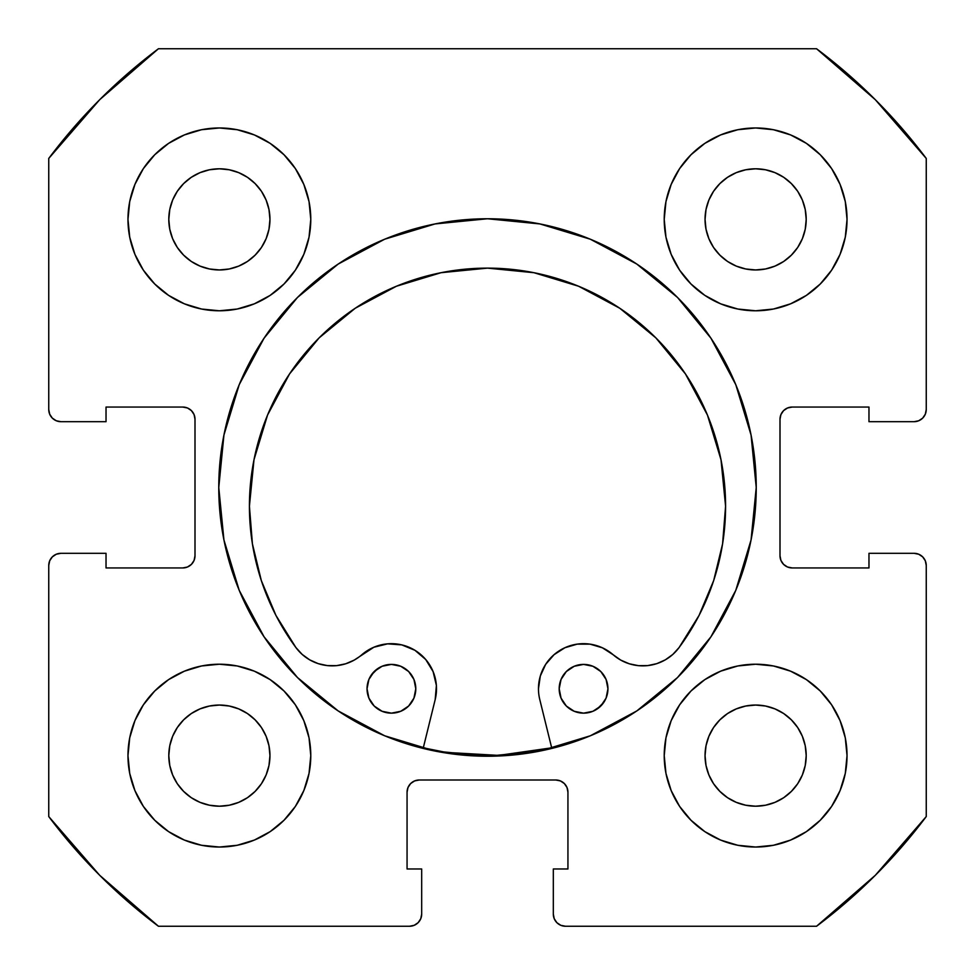<?xml version="1.0" encoding="UTF-8"?>
<svg xmlns="http://www.w3.org/2000/svg" width="975" height="975" viewBox="0 0 975 975"><rect width="100%" height="100%" fill="white"/><g stroke="black" fill="none" stroke-linecap="round" stroke-linejoin="round"><path stroke-width="1.46" d="M218.766 487.5A268.734 268.734 0 0 1 487.5 218.766A268.734 268.734 0 0 1 756.234 487.5L751.067 435.069L735.784 384.662L710.946 338.203L677.527 297.473L636.797 264.054L590.338 239.216L539.931 223.933L487.5 218.766L435.069 223.933L384.662 239.216L338.203 264.054L297.473 297.473L264.054 338.203L239.216 384.662L223.933 435.069L218.766 487.5L223.933 539.931L239.216 590.338L264.054 636.797L297.473 677.527L338.203 710.946L384.662 735.784L435.069 751.067L487.5 756.234L539.931 751.067L590.338 735.784L636.797 710.946L677.527 677.527L710.946 636.797L735.784 590.338L751.067 539.931L756.234 487.5A268.734 268.734 0 0 1 487.5 756.234A268.734 268.734 0 0 1 218.766 487.5M847.031 755.625A91.406 91.406 0 0 1 755.625 847.031A91.406 91.406 0 0 1 664.219 755.625L665.974 773.455L671.178 790.603L679.624 806.41L690.995 820.255L704.84 831.626L720.647 840.072L737.795 845.276L755.625 847.031L773.455 845.276L790.603 840.072L806.41 831.626L820.255 820.255L831.626 806.41L840.072 790.603L845.276 773.455L847.031 755.625L845.276 737.795L840.072 720.647L831.626 704.84L820.255 690.995L806.41 679.624L790.603 671.178L773.455 665.974L755.625 664.219L737.795 665.974L720.647 671.178L704.84 679.624L690.995 690.995L679.624 704.84L671.178 720.647L665.974 737.795L664.219 755.625A91.406 91.406 0 0 1 755.625 664.219A91.406 91.406 0 0 1 847.031 755.625M310.781 755.625A91.406 91.406 0 0 1 219.375 847.031A91.406 91.406 0 0 1 127.969 755.625L129.724 773.455L134.928 790.603L143.374 806.41L154.745 820.255L168.59 831.626L184.397 840.072L201.545 845.276L219.375 847.031L237.205 845.276L254.353 840.072L270.16 831.626L284.005 820.255L295.376 806.41L303.822 790.603L309.026 773.455L310.781 755.625L309.026 737.795L303.822 720.647L295.376 704.84L284.005 690.995L270.16 679.624L254.353 671.178L237.205 665.974L219.375 664.219L201.545 665.974L184.397 671.178L168.59 679.624L154.745 690.995L143.374 704.84L134.928 720.647L129.724 737.795L127.969 755.625A91.406 91.406 0 0 1 219.375 664.219A91.406 91.406 0 0 1 310.781 755.625M847.031 219.375A91.406 91.406 0 0 1 755.625 310.781A91.406 91.406 0 0 1 664.219 219.375L665.974 237.205L671.178 254.353L679.624 270.16L690.995 284.005L704.84 295.376L720.647 303.822L737.795 309.026L755.625 310.781L773.455 309.026L790.603 303.822L806.41 295.376L820.255 284.005L831.626 270.16L840.072 254.353L845.276 237.205L847.031 219.375L845.276 201.545L840.072 184.397L831.626 168.59L820.255 154.745L806.41 143.374L790.603 134.928L773.455 129.724L755.625 127.969L737.795 129.724L720.647 134.928L704.84 143.374L690.995 154.745L679.624 168.59L671.178 184.397L665.974 201.545L664.219 219.375A91.406 91.406 0 0 1 755.625 127.969A91.406 91.406 0 0 1 847.031 219.375L845.276 237.205M310.781 219.375A91.406 91.406 0 0 1 219.375 310.781A91.406 91.406 0 0 1 127.969 219.375L129.724 237.205L134.928 254.353L143.374 270.16L154.745 284.005L168.59 295.376L184.397 303.822L201.545 309.026L219.375 310.781L237.205 309.026L254.353 303.822L270.16 295.376L284.005 284.005L295.376 270.16L303.822 254.353L309.026 237.205L310.781 219.375L309.026 201.545L303.822 184.397L295.376 168.59L284.005 154.745L270.16 143.374L254.353 134.928L237.205 129.724L219.375 127.969L201.545 129.724L184.397 134.928L168.59 143.374L154.745 154.745L143.374 168.59L134.928 184.397L129.724 201.545L127.969 219.375A91.406 91.406 0 0 1 219.375 127.969A91.406 91.406 0 0 1 310.781 219.375M268.978 229.247L269.953 219.375A50.578 50.578 0 0 1 219.375 269.953A50.578 50.578 0 0 1 168.797 219.375A50.578 50.578 0 0 1 219.375 168.797A50.578 50.578 0 0 1 269.953 219.375L268.978 229.247L266.102 238.729L261.434 247.479L255.133 255.133L247.479 261.434L238.729 266.102L229.247 268.978L219.375 269.953L209.503 268.978L200.021 266.102L191.271 261.434L183.617 255.133L177.316 247.479L172.648 238.729L169.772 229.247L168.797 219.375L169.772 209.503L172.648 200.021L177.316 191.271L183.617 183.617L191.271 177.316L200.021 172.648L209.503 169.772L219.375 168.797L229.247 169.772L238.729 172.648L247.479 177.316L255.133 183.617L261.434 191.271L266.102 200.021L268.978 209.503L269.953 219.375L268.978 209.503L266.102 200.021L261.434 191.271L255.133 183.617L247.479 177.316L238.729 172.648M805.228 229.247L806.203 219.375A50.578 50.578 0 0 1 755.625 269.953A50.578 50.578 0 0 1 705.047 219.375A50.578 50.578 0 0 1 755.625 168.797A50.578 50.578 0 0 1 806.203 219.375L805.228 229.247L802.352 238.729L797.684 247.479L791.383 255.133L783.729 261.434L774.979 266.102L765.497 268.978L755.625 269.953L745.753 268.978L736.271 266.102L727.521 261.434L719.867 255.133L713.566 247.479L708.898 238.729L706.022 229.247L705.047 219.375L706.022 209.503L708.898 200.021L713.566 191.271L719.867 183.617L727.521 177.316L736.271 172.648L745.753 169.772L755.625 168.797L765.497 169.772L774.979 172.648L783.729 177.316L791.383 183.617L797.684 191.271L802.352 200.021L805.228 209.503L806.203 219.375L805.228 209.503L802.352 200.021L797.684 191.271L791.383 183.617L783.729 177.316L774.979 172.648M268.978 765.497L269.953 755.625A50.578 50.578 0 0 1 219.375 806.203A50.578 50.578 0 0 1 168.797 755.625A50.578 50.578 0 0 1 219.375 705.047A50.578 50.578 0 0 1 269.953 755.625L268.978 765.497L266.102 774.979L261.434 783.729L255.133 791.383L247.479 797.684L238.729 802.352L229.247 805.228L219.375 806.203L209.503 805.228L200.021 802.352L191.271 797.684L183.617 791.383L177.316 783.729L172.648 774.979L169.772 765.497L168.797 755.625L169.772 745.753L172.648 736.271L177.316 727.521L183.617 719.867L191.271 713.566L200.021 708.898L209.503 706.022L219.375 705.047L229.247 706.022L238.729 708.898L247.479 713.566L255.133 719.867L261.434 727.521L266.102 736.271L268.978 745.753L269.953 755.625L268.978 745.753L266.102 736.271L261.434 727.521L255.133 719.867L247.479 713.566L238.729 708.898M805.228 765.497L806.203 755.625A50.578 50.578 0 0 1 755.625 806.203A50.578 50.578 0 0 1 705.047 755.625A50.578 50.578 0 0 1 755.625 705.047A50.578 50.578 0 0 1 806.203 755.625L805.228 765.497L802.352 774.979L797.684 783.729L791.383 791.383L783.729 797.684L774.979 802.352L765.497 805.228L755.625 806.203L745.753 805.228L736.271 802.352L727.521 797.684L719.867 791.383L713.566 783.729L708.898 774.979L706.022 765.497L705.047 755.625L706.022 745.753L708.898 736.271L713.566 727.521L719.867 719.867L727.521 713.566L736.271 708.898L745.753 706.022L755.625 705.047L765.497 706.022L774.979 708.898L783.729 713.566L791.383 719.867L797.684 727.521L802.352 736.271L805.228 745.753L806.203 755.625L805.228 745.753L802.352 736.271L797.684 727.521L791.383 719.867L783.729 713.566L774.979 708.898M49.676 414.168L52.321 418.117L56.27 420.761L60.938 421.688A12.188 12.188 0 0 1 48.75 409.5L48.75 158.438A548.438 548.438 0 0 1 158.438 48.75L816.562 48.75L875.306 99.694L926.25 158.438L926.25 409.5L925.324 414.168L922.679 418.117L918.73 420.761L914.062 421.688L868.969 421.688L868.969 407.062L792.188 407.062L787.52 407.989L783.571 410.633L780.926 414.582L780 419.25L780 555.75L780.926 560.418L783.571 564.367L787.52 567.011L792.188 567.938L868.969 567.938L868.969 553.312L914.062 553.312L918.73 554.239L922.679 556.883L925.324 560.832L926.25 565.5L926.25 816.562L875.306 875.306L816.562 926.25L565.5 926.25L560.832 925.324L556.883 922.679L554.239 918.73L553.312 914.062L553.312 868.969L567.938 868.969L567.938 792.188L567.011 787.52L564.367 783.571L560.418 780.926L555.75 780L419.25 780L414.582 780.926L410.633 783.571L407.989 787.52L407.062 792.188L407.062 868.969L421.688 868.969L421.688 914.062L420.761 918.73L418.117 922.679L414.168 925.324L409.5 926.25L158.438 926.25L99.694 875.306L48.75 816.562L48.75 565.5L49.676 560.832L52.321 556.883L56.27 554.239L60.938 553.312L106.031 553.312L106.031 567.938L182.812 567.938L187.48 567.011L191.429 564.367L194.074 560.418L195 555.75L195 419.25L194.074 414.582L191.429 410.633L187.48 407.989L182.812 407.062L106.031 407.062L106.031 421.688L60.938 421.688L56.27 420.761L52.321 418.117L49.676 414.168L48.75 409.5L48.75 158.438L99.694 99.694L158.438 48.75L816.562 48.75A548.438 548.438 0 0 1 926.25 158.438L926.25 409.5L925.324 414.168L922.679 418.117L918.73 420.761L914.062 421.688L868.969 421.688L868.969 407.062L792.188 407.062A12.188 12.188 0 0 0 780 419.25L780.926 414.582M787.52 567.011L792.188 567.938A12.188 12.188 0 0 1 780 555.75L780 419.25M792.188 567.938L868.969 567.938L868.969 553.312L914.062 553.312L918.73 554.239L922.679 556.883L925.324 560.832L926.25 565.5L926.25 816.562A548.438 548.438 0 0 1 816.562 926.25L565.5 926.25L560.832 925.324L556.883 922.679L554.239 918.73M560.418 780.926L555.75 780A12.188 12.188 0 0 1 567.938 792.188L567.938 868.969L553.312 868.969L553.312 914.062A12.188 12.188 0 0 0 565.5 926.25M407.989 787.52L407.062 792.188A12.188 12.188 0 0 1 419.25 780L555.75 780M407.062 792.188L407.062 868.969L421.688 868.969L421.688 914.062L420.761 918.73L418.117 922.679L414.168 925.324M421.688 914.062A12.188 12.188 0 0 1 409.5 926.25L158.438 926.25A548.438 548.438 0 0 1 48.75 816.562L48.75 565.5L49.676 560.832L52.321 556.883L56.27 554.239M194.074 560.418L195 555.75A12.188 12.188 0 0 1 182.812 567.938L106.031 567.938L106.031 553.312L60.938 553.312A12.188 12.188 0 0 0 48.75 565.5M187.48 407.989L182.812 407.062A12.188 12.188 0 0 1 195 419.25L195 555.75M690.995 820.255L704.84 831.626M776.392 844.642L790.603 840.072M841.169 787.812L845.215 773.76M840.072 720.647L831.626 704.84M790.603 671.178L773.455 665.974M671.178 720.647L665.974 737.795M720.647 303.822L737.795 309.026M820.255 284.005L831.626 270.16M844.642 198.608L840.072 184.397M787.812 133.831L773.76 129.785M720.647 134.928L704.84 143.374M671.178 184.397L665.974 201.545M134.928 254.353L143.374 270.16M184.397 303.822L201.545 309.026M303.822 254.353L309.026 237.205M284.005 154.745L270.16 143.374M198.608 130.357L184.397 134.928M133.831 187.188L129.785 201.24M130.357 776.392L134.928 790.603M187.188 841.169L201.24 845.215M254.353 840.072L270.16 831.626M303.822 790.603L309.026 773.455M254.353 671.178L237.205 665.974M154.745 690.995L143.374 704.84M237.205 129.724L219.375 127.969M129.724 737.795L127.969 755.625M737.795 845.276L755.625 847.031M229.247 169.772L219.375 168.797L209.503 169.772L200.021 172.648L191.271 177.316L183.617 183.617L177.316 191.271L172.648 200.021M169.772 209.503L168.797 219.375L169.772 229.247L172.648 238.729L177.316 247.479L183.617 255.133L191.271 261.434L200.021 266.102M209.503 268.978L219.375 269.953L229.247 268.978L238.729 266.102L247.479 261.434L255.133 255.133L261.434 247.479L266.102 238.729M765.497 169.772L755.625 168.797L745.753 169.772L736.271 172.648L727.521 177.316L719.867 183.617L713.566 191.271L708.898 200.021M706.022 209.503L705.047 219.375L706.022 229.247L708.898 238.729L713.566 247.479L719.867 255.133L727.521 261.434L736.271 266.102M745.753 268.978L755.625 269.953L765.497 268.978L774.979 266.102L783.729 261.434L791.383 255.133L797.684 247.479L802.352 238.729M229.247 706.022L219.375 705.047L209.503 706.022L200.021 708.898L191.271 713.566L183.617 719.867L177.316 727.521L172.648 736.271M169.772 745.753L168.797 755.625L169.772 765.497L172.648 774.979L177.316 783.729L183.617 791.383L191.271 797.684L200.021 802.352M209.503 805.228L219.375 806.203L229.247 805.228L238.729 802.352L247.479 797.684L255.133 791.383L261.434 783.729L266.102 774.979M765.497 706.022L755.625 705.047L745.753 706.022L736.271 708.898L727.521 713.566L719.867 719.867L713.566 727.521L708.898 736.271M706.022 745.753L705.047 755.625L706.022 765.497L708.898 774.979L713.566 783.729L719.867 791.383L727.521 797.684L736.271 802.352M745.753 805.228L755.625 806.203L765.497 805.228L774.979 802.352L783.729 797.684L791.383 791.383L797.684 783.729L802.352 774.979M60.938 421.688L106.031 421.688L106.031 407.062L182.812 407.062M914.062 553.312A12.188 12.188 0 0 1 926.25 565.5M926.25 409.5A12.188 12.188 0 0 1 914.062 421.688M590.338 239.216L574.458 233.22M239.216 384.662L233.22 400.542M384.662 735.784L400.542 741.78M735.784 590.338L741.78 574.458M551.679 747.825A268.125 268.125 0 0 1 423.296 747.825L446.123 752.408L498.603 755.393L551.679 747.825M607.937 688.777A24.375 24.375 0 0 1 583.562 713.152A24.375 24.375 0 0 1 559.187 688.777L561.052 698.112L566.329 706.022L574.238 711.299L583.562 713.152L592.898 711.299L600.807 706.022L606.084 698.112L607.937 688.777L606.084 679.453L600.807 671.543L592.898 666.266L583.574 664.402L574.238 666.266L566.329 671.543L561.052 679.453L559.187 688.777A24.375 24.375 0 0 1 583.574 664.402A24.375 24.375 0 0 1 607.937 688.777M415.789 688.777A24.375 24.375 0 0 1 391.414 713.152A24.375 24.375 0 0 1 367.039 688.764L368.891 698.1L374.181 706.01L382.078 711.287L391.414 713.152L400.737 711.287L408.647 706.01L413.936 698.1L415.789 688.777L413.936 679.441L408.647 671.531L400.737 666.254L391.414 664.402L382.09 666.254L374.181 671.531L368.891 679.441L367.039 688.764A24.375 24.375 0 0 1 391.414 664.402A24.375 24.375 0 0 1 415.789 688.777M545.647 664.377L554.068 654.676L545.647 664.377L540.308 676.065L538.468 688.777A45.094 45.094 0 0 0 539.784 699.575L551.826 748.422L539.784 699.575A45.094 45.094 0 0 1 613.19 654.773L620.783 660.124L629.326 663.804L638.43 665.657L647.729 665.596L656.809 663.646L665.303 659.856L672.835 654.42L679.088 647.546A45.094 45.094 0 0 1 613.19 654.773L602.392 647.802L613.19 654.773M725.583 506.22A238.083 238.083 0 0 1 679.088 647.546L699.038 615.457L713.663 580.612L722.585 543.892L725.583 506.22L721.013 459.773L707.46 415.106L685.462 373.949L655.858 337.862L619.783 308.258L578.626 286.248L533.959 272.707L487.512 268.125L441.066 272.695L396.398 286.248L355.241 308.246L319.154 337.85L289.551 373.925L267.54 415.082L253.988 459.749L249.417 506.196A238.083 238.083 0 0 1 487.512 268.125A238.083 238.083 0 0 1 725.583 506.22L721.013 459.773L707.46 415.106M435.191 699.575L423.15 748.422L435.191 699.575A45.094 45.094 0 0 0 361.798 654.761A45.094 45.094 0 0 1 295.888 647.522A238.083 238.083 0 0 1 249.417 506.196L252.415 543.867L261.324 580.588L275.949 615.432L295.888 647.522L302.152 654.396L309.684 659.843L318.179 663.622L327.259 665.584L336.558 665.645L345.662 663.792L354.193 660.112L373.839 647.242L387.623 643.841L401.773 644.889L414.911 650.276L425.709 659.49L433.107 671.604L436.386 685.425L435.191 699.575M554.068 654.676L564.891 647.741L577.224 644.134L590.07 644.158L602.392 647.802L590.07 644.158L577.224 644.134L564.891 647.741L554.068 654.676M620.783 660.124L629.326 663.804M656.809 663.646L665.303 659.856L672.835 654.42M699.038 615.457L713.663 580.612M685.462 373.949L655.858 337.862L619.783 308.258M578.626 286.248L533.959 272.707M441.066 272.695L396.398 286.248L355.241 308.246L319.154 337.85L289.551 373.925M253.988 459.749L249.417 506.196M302.152 654.396L309.684 659.843L318.179 663.622M361.798 654.761L373.839 647.242L387.623 643.841L401.773 644.889M588.327 664.877L583.574 664.402L574.238 666.266M561.052 679.453L559.662 684.023M574.238 711.299L583.562 713.152L592.898 711.299M597.102 709.044L603.83 702.329M606.084 698.112L607.474 693.542M400.737 666.254L391.414 664.402L382.09 666.254M377.873 668.509L371.146 675.224M368.891 679.441L367.502 684.011M386.661 712.676L391.414 713.152L400.737 711.287M413.936 698.1L415.313 693.53"/></g></svg>
